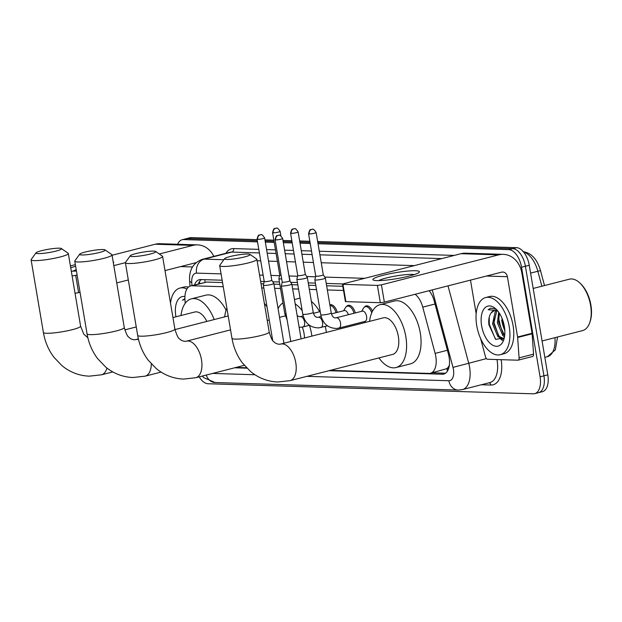 <?xml version="1.0" encoding="UTF-8"?>
<svg xmlns="http://www.w3.org/2000/svg" width="622" height="622" viewBox="0 0 622 622"><rect width="100%" height="100%" fill="white"/><g stroke="black" fill="none" stroke-linecap="round" stroke-linejoin="round"><path stroke-width="0.93" d="M329.87 304.866A9.439 5.054 75.7 0 1 330.15 304.78A9.439 5.054 75.7 0 1 337.303 312.376M346.361 306.638A9.439 5.054 75.7 0 1 348.149 305.34A9.439 5.054 75.7 0 1 355.302 312.928M364.36 307.19A9.439 5.054 75.7 0 1 366.148 305.9A9.439 5.054 75.7 0 1 372.5 311.202M449.317 365.246A17.696 9.478 75.7 0 1 446.752 368.667L446.923 368.675A5.901 3.157 -104.3 0 0 449.317 365.246M222.544 282.559L206.644 282.069L190.682 285.933A17.696 9.478 -104.3 0 0 184.959 299.773L185.208 303.303M342.808 286.283L326.643 285.778M315.82 285.444L308.644 285.226M297.821 284.892L291.936 284.705M279.814 284.332L273.937 284.145M263.681 283.834L261.03 283.749M330.298 370.362L428.97 373.418A17.696 9.478 -104.3 0 0 430.424 373.254L446.752 368.667M223.251 286.734L192.144 285.778A17.696 9.478 -104.3 0 0 190.682 285.933M343.515 290.458L327.351 289.961M316.528 289.627L309.352 289.401M298.521 289.067L292.643 288.888M280.522 288.507L274.644 288.328M263.821 287.994L261.738 287.932M430.424 373.254A17.696 9.478 -104.3 0 0 435.136 353.405L422.75 307.136A17.696 9.478 -104.3 0 0 415.107 294.276M236.002 367.439L246.506 367.765M177.659 244.267A17.696 9.478 75.7 0 1 182.168 239.734A17.696 9.478 75.7 0 1 183.622 239.579L257.516 241.865M318.036 243.738L508.874 249.647A17.696 9.478 75.7 0 1 521.547 267.25L540.075 376.815A17.696 9.478 75.7 0 1 534.71 393.656A17.696 9.478 75.7 0 1 533.256 393.812L208.005 383.743A17.696 9.478 75.7 0 1 199.195 376.854M265.33 242.106L274.216 242.386M283.329 242.666L292.216 242.938M300.037 243.179L310.222 243.497M257.135 239.641L191.343 237.604A17.696 9.478 75.7 0 0 189.889 237.76L186.025 238.747A17.696 9.478 75.7 0 1 187.486 238.591L257.329 240.753L187.486 238.591A17.696 9.478 75.7 0 0 186.025 238.747L182.168 239.734M508.874 249.647L512.73 248.66L317.85 242.627L512.73 248.66A17.696 9.478 75.7 0 1 525.403 266.263L543.939 375.828A17.696 9.478 75.7 0 1 538.566 392.669A17.696 9.478 75.7 0 1 537.113 392.824M265.143 240.994L274.03 241.274L265.143 240.994M283.142 241.554L292.029 241.826L283.142 241.554M299.851 242.067L310.028 242.386L299.851 242.067M234.611 367.796L246.911 368.177M328.906 370.72L442.289 374.226A17.696 9.478 -104.3 0 0 443.743 374.071A17.696 9.478 -104.3 0 0 448.454 354.221L434.21 301.001A17.696 9.478 -104.3 0 0 429.164 290.684M222.147 280.219L200.743 279.558A17.696 9.478 -104.3 0 0 199.281 279.713A17.696 9.478 -104.3 0 0 194.499 284.954M342.823 283.951L326.247 283.438M315.424 283.103L308.248 282.886M297.425 282.551L290.762 282.341M279.418 281.991L272.763 281.789M264.226 281.502A3.833 0.498 -9.6 0 0 264.226 281.533L260.634 281.408M445.539 373.223L432.189 372.803M198.356 283.966A17.696 9.478 75.7 0 1 201.349 279.573M499.279 320.781A23.589 12.642 -104.3 0 0 504.683 335.46M317.663 241.515L516.587 247.673L512.73 248.66A17.696 9.478 75.7 0 1 525.403 266.263L543.939 375.828A17.696 9.478 75.7 0 1 538.566 392.669L534.71 393.656M516.587 247.673A17.696 9.478 75.7 0 1 529.26 265.275L547.795 374.841A17.696 9.478 75.7 0 1 542.431 391.681L538.566 392.669M264.956 239.882L273.843 240.162M282.956 240.442L291.842 240.714M299.656 240.955L309.842 241.274M70.737 267.825A23.589 3.048 170.4 0 1 75.635 266.278M76.226 269.777A18.87 2.441 -9.6 0 0 72.992 271.145M213.844 256.381A23.589 19.686 91.8 0 0 197.547 244.881L159.862 243.715A23.589 19.686 91.8 0 0 155.228 244.228L112.053 255.269M197.547 244.881A23.589 19.686 91.8 0 0 192.921 245.395L159.302 253.994M113.157 261.769A23.589 3.048 170.4 0 1 113.344 262.912M76.428 270.998A23.589 3.048 170.4 0 1 71.297 271.145M75.355 264.653L70.41 265.913M72.105 275.935L75.682 275.375L78.605 292.674L80.036 292.309M125.387 262.663L113.803 265.625M77.112 275.01L75.682 275.375M116.734 282.924L128.303 279.962M165.001 270.586L195.844 262.702A5.901 4.922 -88.2 0 1 195.984 262.663M78.605 292.674L75.037 293.234M184.905 298.731L182.409 300.224L184.928 299.299M175.948 316.808A20.643 11.064 75.7 0 1 175.855 316.295A20.643 11.064 75.7 0 1 184.921 296.593M170.529 303.241A29.491 15.799 75.7 0 1 179.929 288.079A29.491 15.799 75.7 0 1 186.903 289.012M179.929 288.079L183.785 287.092A29.491 15.799 75.7 0 1 188.419 287.154M184.905 298.739L182.409 300.224M38.121 253.613A12.976 1.679 -9.6 0 0 53.391 251.708A12.976 1.679 -9.6 0 0 61.384 248.543A12.976 1.679 -9.6 0 0 59.347 248.186A12.976 1.679 -9.6 0 0 45.67 249.764A12.976 1.679 -9.6 0 0 36.014 252.835A12.976 1.679 -9.6 0 0 38.121 253.613M61.384 248.543L68.109 253.232A18.87 2.441 170.4 0 1 68.319 253.519A18.87 2.441 170.4 0 1 55.342 258.091A18.87 2.441 170.4 0 1 34.272 260.618A18.87 2.441 170.4 0 1 31.1 259.817A18.87 2.441 170.4 0 1 31.209 259.475L36.014 252.835M206.846 321.426A18.87 10.115 -104.3 0 0 194.694 312.019L172.947 317.578M180.994 315.517A32.437 17.385 75.7 0 1 191.335 298.871A32.437 17.385 75.7 0 1 214.17 319.553M191.335 298.871L205.804 295.17A32.437 17.385 75.7 0 1 226.113 310.184M81.785 254.966A12.976 1.679 -9.6 0 0 97.063 253.061A12.976 1.679 -9.6 0 0 105.048 249.896A12.976 1.679 -9.6 0 0 103.019 249.539A12.976 1.679 -9.6 0 0 89.335 251.117A12.976 1.679 -9.6 0 0 79.678 254.18A12.976 1.679 -9.6 0 0 81.785 254.966M105.048 249.896L111.773 254.585A18.87 2.441 170.4 0 1 111.991 254.872A18.87 2.441 170.4 0 1 99.007 259.444A18.87 2.441 170.4 0 1 77.937 261.971A18.87 2.441 170.4 0 1 74.772 261.17A18.87 2.441 170.4 0 1 74.873 260.828L79.678 254.18M224.666 316.87A32.437 17.385 75.7 0 1 226.882 308.185M264.35 303.373A32.437 17.385 75.7 0 1 267.009 306.856M132.408 256.536A12.976 1.679 -9.6 0 0 147.686 254.631A12.976 1.679 -9.6 0 0 155.671 251.459A12.976 1.679 -9.6 0 0 153.642 251.109A12.976 1.679 -9.6 0 0 139.958 252.68A12.976 1.679 -9.6 0 0 130.301 255.751A12.976 1.679 -9.6 0 0 132.408 256.536M155.671 251.459L162.396 256.155A18.87 2.441 170.4 0 1 162.606 256.443A18.87 2.441 170.4 0 1 149.63 261.007A18.87 2.441 170.4 0 1 128.56 263.534A18.87 2.441 170.4 0 1 125.395 262.733A18.87 2.441 170.4 0 1 125.496 262.398L130.301 255.751M304.5 337.995A18.87 10.115 -104.3 0 0 304.057 333.54A18.87 10.115 -104.3 0 0 302.323 327.102M300.169 316.715A5.31 2.846 75.7 0 1 300.294 316.676A5.31 2.846 75.7 0 1 300.55 316.637A5.31 2.846 75.7 0 1 304.531 321.908A5.31 2.846 75.7 0 1 302.922 326.962L309.437 325.298A32.437 17.385 75.7 0 1 311.529 333.773A32.437 17.385 75.7 0 1 311.879 336.105M325.267 326.41A32.437 17.385 75.7 0 1 326.006 330.072A32.437 17.385 75.7 0 1 326.348 332.405M278.065 308.559A32.437 17.385 75.7 0 1 282.963 302.93M295.186 303.894A32.437 17.385 75.7 0 1 302.191 310.759M311.389 301.445A32.437 17.385 75.7 0 1 319.661 311.723M226.703 259.452A12.976 1.679 -9.6 0 0 241.974 257.547A12.976 1.679 -9.6 0 0 249.966 254.382A12.976 1.679 -9.6 0 0 247.929 254.025A12.976 1.679 -9.6 0 0 234.253 255.603A12.976 1.679 -9.6 0 0 224.596 258.666A12.976 1.679 -9.6 0 0 226.703 259.452M249.966 254.382L256.692 259.071A18.87 2.441 170.4 0 1 256.902 259.358A18.87 2.441 170.4 0 1 243.925 263.93A18.87 2.441 170.4 0 1 222.855 266.457A18.87 2.441 170.4 0 1 219.683 265.656A18.87 2.441 170.4 0 1 219.791 265.314L224.596 258.666M392.63 354.423A18.87 10.115 -104.3 0 0 398.352 336.463A18.87 10.115 -104.3 0 0 383.276 317.858L280.709 344.075A18.87 10.115 -104.3 0 1 282.264 343.912A18.87 10.115 -104.3 0 1 295.777 362.688A18.87 10.115 -104.3 0 1 290.054 380.648L392.63 354.423M369.585 321.356A32.437 17.385 75.7 0 1 379.918 304.71A32.437 17.385 75.7 0 1 405.824 336.689A32.437 17.385 75.7 0 1 395.989 367.563A32.437 17.385 75.7 0 1 378.93 357.922M379.918 304.71L394.387 301.009A32.437 17.385 75.7 0 1 420.293 332.988A32.437 17.385 75.7 0 1 410.458 363.862L395.989 367.563M257.065 239.206C257.819 236.065 258.558 234.688 259.281 235.069L260.96 234.735A3.833 3.196 -88.2 0 0 260.214 234.821A3.833 3.196 91.8 0 0 257.71 239.369A3.833 0.498 -9.6 0 1 257.065 239.206L264.226 281.533L263.355 285.203A5.31 0.684 -9.6 0 0 263.355 285.241A5.31 0.684 -9.6 0 0 264.249 285.459A5.31 0.684 -9.6 0 0 271.511 284.441A5.31 0.684 -9.6 0 0 273.82 283.469A5.31 0.684 -9.6 0 0 273.812 283.43L271.783 280.242A3.833 0.498 -9.6 0 0 271.775 280.227M264.226 281.533A3.833 0.498 -9.6 0 0 264.871 281.696A3.833 0.498 -9.6 0 0 270.119 280.957A3.833 0.498 -9.6 0 0 271.783 280.25L264.622 237.923C262.795 235.155 261.574 234.09 260.96 234.735M289.518 285A5.31 0.684 -9.6 0 0 291.827 284.021A5.31 0.684 -9.6 0 0 291.811 283.99L289.782 280.794A3.833 0.498 -9.6 0 0 289.774 280.786A3.833 0.498 -9.6 0 1 288.118 281.517A3.833 0.498 -9.6 0 1 282.87 282.248A3.833 0.498 -9.6 0 1 282.225 282.093A3.833 0.498 -9.6 0 0 282.225 282.093L281.354 285.755A5.31 0.684 -9.6 0 0 281.354 285.793A5.31 0.684 -9.6 0 0 282.248 286.019A5.31 0.684 -9.6 0 0 289.518 285M289.16 277.14A5.31 0.684 -9.6 0 0 289.331 276.922A5.31 0.684 -9.6 0 0 289.316 276.883L289.051 276.463M286.104 313.869A5.31 0.684 -9.6 0 1 285.856 313.869A5.31 0.684 -9.6 0 1 284.775 313.636L278.866 278.695A5.31 0.684 -9.6 0 1 278.866 278.656L279.729 274.971A3.833 0.498 -9.6 0 0 279.729 274.986A3.833 0.498 -9.6 0 0 280.374 275.149A3.833 0.498 -9.6 0 0 281.051 275.142M278.866 278.695A5.31 0.684 -9.6 0 0 281.673 278.827M329.979 305.519A8.848 4.743 75.7 0 1 336.035 312.695M297.736 275.515A3.833 0.498 -9.6 0 0 297.736 275.546L296.865 279.216A5.31 0.684 -9.6 0 0 296.865 279.247A5.31 0.684 -9.6 0 0 299.687 279.379A5.31 0.684 -9.6 0 0 305.021 278.454A5.31 0.684 -9.6 0 0 307.33 277.482A5.31 0.684 -9.6 0 0 307.315 277.443L305.293 274.255A3.833 0.498 -9.6 0 0 305.285 274.24M291.22 233.382A3.833 0.498 -9.6 0 1 290.575 233.219L297.736 275.546A3.833 0.498 -9.6 0 0 298.373 275.709A3.833 0.498 -9.6 0 0 303.622 274.971A3.833 0.498 -9.6 0 0 305.293 274.263L298.132 231.936C296.305 229.168 295.085 228.103 294.47 228.748A3.833 3.196 -88.2 0 0 293.716 228.826A3.833 3.196 91.8 0 0 291.22 233.382A3.833 0.498 -9.6 0 0 295.497 232.869A3.833 0.498 -9.6 0 0 298.132 231.936M331.44 313.869L344.347 310.572A5.31 2.846 75.7 0 1 348.336 314.709M343.647 310.751L345.404 307.75A8.848 4.743 75.7 0 1 347.333 306.156A8.848 4.743 75.7 0 1 354.035 313.255M336.168 317.826A5.31 2.846 75.7 0 1 336.292 317.788L362.346 311.132A5.31 2.846 75.7 0 1 366.583 316.365A5.31 2.846 75.7 0 1 364.974 321.418L338.92 328.074A5.31 2.846 75.7 0 1 338.671 328.121M323.02 279.014A5.31 0.684 -9.6 0 0 325.329 278.034A5.31 0.684 -9.6 0 0 325.322 278.003L323.292 274.807A3.833 0.498 -9.6 0 0 323.284 274.8A3.833 0.498 -9.6 0 1 321.628 275.53A3.833 0.498 -9.6 0 1 316.38 276.261A3.833 0.498 -9.6 0 1 315.735 276.098A3.833 0.498 -9.6 0 0 315.735 276.098L314.864 279.768A5.31 0.684 -9.6 0 0 314.864 279.807A5.31 0.684 -9.6 0 0 317.687 279.939A5.31 0.684 -9.6 0 0 323.02 279.014M361.646 311.311L363.411 308.31A8.848 4.743 75.7 0 1 365.332 306.716A8.848 4.743 75.7 0 1 371.731 312.827M376.87 280.6A23.589 3.048 170.4 0 1 373.62 280.18A23.589 3.048 170.4 0 1 386.659 274.426A23.589 3.048 170.4 0 1 415.465 270.733A23.589 3.048 170.4 0 1 418.94 272.514A23.589 3.048 170.4 0 1 400.638 277.956A23.589 3.048 170.4 0 1 376.87 280.6M414.244 274.605A18.87 2.441 -9.6 0 0 412.059 274.388A18.87 2.441 -9.6 0 0 393.749 276.37A18.87 2.441 -9.6 0 0 378.744 280.615M517.652 337.489A2.947 1.578 -104.3 0 0 517.597 336.992L532.067 333.291A2.947 1.578 75.7 0 1 532.129 333.789L517.652 337.489L519.082 357.868A2.947 1.578 -104.3 0 1 518.126 360.169A2.947 1.578 -104.3 0 1 517.885 360.2L487.5 359.259A2.947 1.578 -104.3 0 1 485.502 356.826L480.581 338.438M532.067 333.291L521.866 272.996A23.589 19.686 91.8 0 0 503.299 254.351A23.589 19.686 91.8 0 0 498.673 254.864L381.434 284.837L384.357 302.137L501.596 272.164A5.901 4.922 -88.2 0 1 502.755 272.032A5.901 4.922 -88.2 0 1 507.397 276.697L517.597 336.992M532.129 333.789L533.552 354.167A2.947 1.578 75.7 0 1 532.603 356.468A2.947 1.578 75.7 0 1 532.354 356.499M503.299 254.351L465.614 253.185A23.589 19.686 91.8 0 0 460.98 253.698L343.741 283.671L342.458 284.215L342.955 284.34L345.879 301.639L345.389 301.514L342.458 284.215M384.357 302.137L380.322 302.704L377.398 285.405L342.955 284.34M377.398 285.405L381.434 284.837M380.322 302.704L345.879 301.639M470.481 280.118L476.172 313.752M533.178 288.445L569.387 279.185A26.544 14.22 75.7 0 1 579.626 282.792L580.427 283.523A25.362 13.591 75.7 0 1 590.9 305.083A25.362 13.591 75.7 0 1 590.138 321.504L589.788 322.53A26.544 14.22 75.7 0 1 582.534 330.609L542.065 340.957M579.626 282.792A26.544 14.22 75.7 0 1 590.581 305.348A26.544 14.22 75.7 0 1 589.788 322.53M509.224 326.62A29.491 15.799 75.7 0 1 500.282 354.688A29.491 15.799 75.7 0 1 476.732 325.609A29.491 15.799 75.7 0 1 485.673 297.541A29.491 15.799 75.7 0 1 509.224 326.62M485.673 297.541L489.537 296.554A29.491 15.799 75.7 0 1 513.088 325.633A29.491 15.799 75.7 0 1 504.147 353.7L500.282 354.688M496.799 309.88L495.407 308.955L490.75 308.17L488.161 309.686L497.452 310.619M494.311 310.557L491.193 312.866A14.741 7.899 75.7 0 1 494.156 310.596A14.741 7.899 75.7 0 1 497.958 311.225M491.193 312.866C489.125 315.681 488.356 319.638 488.892 324.738L495.687 339.394L504.271 337.901M481.607 325.765A20.643 11.064 75.7 0 1 484.382 308.411A20.643 11.064 75.7 0 1 495.827 308.916A20.643 11.064 75.7 0 1 504.356 326.464A20.643 11.064 75.7 0 1 503.734 339.83A20.643 11.064 75.7 0 1 492.111 344.845A20.643 11.064 75.7 0 1 481.607 325.765M496.799 310.72L493.759 323.588L499.132 336.401L503.587 338.562M496.146 310.549L495.306 311.334L492.554 323.899L497.919 336.712L502.996 338.772L504.045 338.306M499.38 313.224L498.587 322.351L504.636 335.802M498.712 312.236L497.375 322.662L502.747 335.476L504.481 336.867M502.024 318.34L502.203 321.426L504.792 330.259M499.645 338.096L502.273 340.327M498.828 315.206L498.937 321.761L503.509 334.698M494 316.435L494.109 322.989L498.688 335.934M500.99 338.702L502.654 340.032M489.242 317.134L489.289 324.225L495.4 339.153M490.875 308.139L488.161 309.686M204.91 279.682A17.696 14.765 91.8 0 0 205.066 282.256M446.923 368.675A17.696 14.765 91.8 0 0 447.475 371.07M206.644 282.069L192.144 285.778M435.011 304.002L422.75 307.136M447.397 350.272L435.136 353.405M202.298 376.061L203.954 377.748L215.126 382.538A11.795 9.843 -88.2 0 1 206.279 375.043M306.887 376.349L448.882 380.742A11.795 6.321 -104.3 0 0 453.43 369.406A11.795 6.321 -104.3 0 0 452.995 367.4L432.243 289.891M448.019 285.863L468.7 363.131A23.589 12.642 75.7 0 1 469.579 367.143A23.589 12.642 75.7 0 1 462.426 389.597L489.926 382.569A23.589 12.642 -104.3 0 0 497.079 360.115A23.589 12.642 -104.3 0 0 496.978 359.547M486.396 358.606L452.995 367.4M501.138 359.679A26.544 14.22 75.7 0 1 490.882 385.041L481.389 384.746M225.903 253.294A26.544 14.22 75.7 0 1 233.67 248.582L258.783 249.36M266.597 249.609L275.484 249.881M284.604 250.161L293.483 250.441M301.305 250.682L311.49 250.993M319.304 251.234L454.262 255.417M183.622 239.579L191.343 237.604M540.075 376.815L547.795 374.841M521.547 267.25L529.26 265.275M202.305 259.327A23.589 12.642 75.7 0 1 204.249 259.117L231.749 252.089A23.589 12.642 -104.3 0 0 229.806 252.299L202.305 259.327C193.139 262.888 188.925 270.049 189.64 280.802L190.021 286.151M221.074 273.874L196.552 273.12A11.795 9.843 -88.2 0 1 204.249 259.117L223.834 259.724M257.135 260.75L260.727 260.867M268.548 261.108L277.428 261.38M286.548 261.668L295.434 261.94M303.248 262.181L313.434 262.5M321.247 262.741L414.338 265.617M441.838 258.589L319.91 254.818M312.088 254.569L301.911 254.258M294.089 254.017L285.203 253.737M276.09 253.457L267.203 253.185M259.39 252.944L231.749 252.089A2.947 2.457 91.8 0 0 233.67 248.582M196.552 273.12A11.795 6.321 -104.3 0 0 191.763 282.45L191.98 285.599M212.592 373.425L254.942 374.739M364.663 278.322L324.738 277.085M315.564 276.798L306.739 276.526M297.565 276.246L288.966 275.974M279.566 275.686L270.967 275.422M263.153 275.181L259.561 275.064M490.882 385.041A2.947 2.457 91.8 0 0 489.055 382.787M191.763 282.45A11.795 3.211 176 0 1 189.64 280.802M215.126 382.538L458.165 390.064A11.795 9.843 -88.2 0 1 448.882 380.742M445.095 373.511L442.289 374.226M522.985 251.669C531.32 252.835 537.167 259.156 540.518 270.632L537.851 271.254A23.589 12.642 -104.3 0 0 523.67 252.073M541.855 286.221L537.851 271.254L530.589 273.112M557.53 337.007L555.353 349.844L547.36 356.717A23.589 12.642 -104.3 0 0 554.948 337.668M192.921 245.395L155.228 244.228M192.47 266.947L180.652 266.581M112.8 371.917L101.472 374.809L89.265 376.162C79.111 375.742 70.022 372.251 61.998 365.697L53.943 357.277C48.493 349.992 44.971 341.727 43.392 332.475A18.87 2.441 -9.6 0 0 46.557 333.275A18.87 2.441 -9.6 0 0 67.627 330.748A18.87 2.441 -9.6 0 0 80.603 326.177L68.319 253.519M101.472 374.809A18.87 10.115 -104.3 0 0 106.937 368.061M161.075 372.088L145.144 376.162L132.937 377.515C122.783 377.095 113.694 373.604 105.67 367.05L97.607 358.622C92.157 351.344 88.643 343.08 87.057 333.827A18.87 2.441 -9.6 0 0 90.229 334.628A18.87 2.441 -9.6 0 0 111.299 332.101A18.87 2.441 -9.6 0 0 124.276 327.53L111.991 254.872M138.543 339.581A18.87 10.115 -104.3 0 0 137.345 339.425A18.87 10.115 -104.3 0 0 135.79 339.596L134.103 339.783C131.685 339.379 129.936 338.508 128.863 337.178C127.627 336.782 126.095 333.571 124.276 327.53M145.144 376.162A18.87 10.115 -104.3 0 0 151.317 363.893M244.298 365.324L195.767 377.733L183.56 379.078C173.406 378.658 164.317 375.167 156.293 368.613L148.23 360.192C142.78 352.915 139.266 344.642 137.68 335.39A18.87 2.441 -9.6 0 0 140.852 336.191A18.87 2.441 -9.6 0 0 161.922 333.664A18.87 2.441 -9.6 0 0 174.899 329.1L162.606 256.443M195.767 377.733A18.87 10.115 -104.3 0 0 201.489 359.765A18.87 10.115 -104.3 0 0 187.968 340.988A18.87 10.115 -104.3 0 0 186.413 341.159L184.726 341.354C182.308 340.949 180.559 340.078 179.486 338.741C178.25 338.352 176.718 335.141 174.899 329.1M290.054 380.648L277.855 382.001C267.693 381.574 258.604 378.09 250.58 371.536L242.526 363.108C237.075 355.831 233.561 347.566 231.975 338.314A18.87 2.441 -9.6 0 0 235.147 339.114A18.87 2.441 -9.6 0 0 256.21 336.588A18.87 2.441 -9.6 0 0 269.194 332.016L256.902 259.358M257.71 239.369A3.833 0.498 -9.6 0 0 261.986 238.856A3.833 0.498 -9.6 0 0 264.622 237.923M275.709 239.921A3.833 3.196 91.8 0 1 278.213 235.373A3.833 3.196 -88.2 0 1 278.967 235.295L277.28 235.621C276.557 235.24 275.818 236.624 275.064 239.765A3.833 0.498 -9.6 0 0 275.709 239.921A3.833 0.498 -9.6 0 0 279.986 239.408A3.833 0.498 -9.6 0 0 282.629 238.483L289.782 280.81M273.213 232.822A3.833 3.196 91.8 0 1 275.717 228.274A3.833 3.196 -88.2 0 1 276.471 228.188L274.792 228.523C274.061 228.142 273.322 229.518 272.576 232.659A3.833 0.498 -9.6 0 0 273.213 232.822A3.833 0.498 -9.6 0 0 277.498 232.309A3.833 0.498 -9.6 0 0 280.133 231.384L280.895 235.886M299.159 327.382L302.922 326.962A5.31 2.846 75.7 0 1 302.665 327.001M318.169 317.274A5.31 2.846 75.7 0 1 318.293 317.236A5.31 2.846 75.7 0 1 318.55 317.189A5.31 2.846 75.7 0 1 322.53 322.468A5.31 2.846 75.7 0 1 320.921 327.522A5.31 2.846 75.7 0 1 320.664 327.561M327.444 325.85L318.674 327.895C310.129 327.716 304.834 323.145 302.774 314.196A5.31 0.684 -9.6 0 0 303.855 314.421A5.31 0.684 -9.6 0 0 310.93 313.402A5.31 0.684 -9.6 0 0 313.239 312.423L307.33 277.482M309.22 233.934A3.833 3.196 91.8 0 1 311.723 229.386A3.833 3.196 -88.2 0 1 312.469 229.3L310.79 229.635C310.067 229.254 309.328 230.638 308.574 233.771A3.833 0.498 -9.6 0 0 309.22 233.934A3.833 0.498 -9.6 0 0 313.496 233.421A3.833 0.498 -9.6 0 0 316.132 232.496L323.292 274.823M331.246 312.983C332.109 316.404 333.625 318.036 335.794 317.873L336.292 317.788A5.31 2.846 75.7 0 1 336.549 317.749A5.31 2.846 75.7 0 1 340.529 323.02A5.31 2.846 75.7 0 1 338.92 328.074L336.673 328.455C328.128 328.268 322.834 323.704 320.773 314.755A5.31 0.684 -9.6 0 0 321.862 314.981A5.31 0.684 -9.6 0 0 328.937 313.954A5.31 0.684 -9.6 0 0 331.246 312.983L325.329 278.034M498.673 254.864L460.98 253.698M507.397 276.697L486.404 276.044M519.082 357.868L533.552 354.167M504.807 330.507A23.589 12.642 75.7 0 1 501.697 320.159M199.646 281.354L199.561 283.663M458.165 390.064L462.426 389.597M540.518 270.632L544.507 285.545M547.36 356.717L544.841 357.362M43.392 332.475L31.1 259.817M87.865 337.777L83.752 334.107L80.603 326.177M136.257 326.954L124.804 329.885M87.057 333.827L74.772 261.17M228.196 315.968L174.984 329.574M138.387 338.928L135.79 339.596M294.447 299.54L300.053 298.101M137.68 335.39L125.395 262.733M285.296 315.875L279.55 317.344M269.233 319.988L267.242 320.493M230.544 329.878L186.413 341.159M269.194 332.016C271.013 338.057 272.537 341.268 273.773 341.665C274.854 342.994 276.603 343.865 279.021 344.269L280.709 344.075M231.975 338.314L219.683 265.656M283.935 343.251L273.82 283.469M272.685 340.421L263.355 285.241M301.102 338.866L291.827 284.021M290.777 341.501L281.354 285.793M275.064 239.765L282.225 282.093M282.629 238.483C280.794 235.715 279.573 234.649 278.967 235.295M303.155 315.945L299.788 316.761L297.192 315.758M284.775 313.636L287.154 320.081M290.062 281.237L289.331 276.922M320.237 311.575L313.441 313.317M329.963 305.433L332 304.92M272.576 232.659L279.729 274.986M280.133 231.384C278.306 228.608 277.085 227.543 276.471 228.188M290.575 233.219C291.321 230.078 292.06 228.702 292.791 229.075L294.47 228.748M321.154 316.505L317.788 317.321C315.626 317.484 314.11 315.852 313.239 312.423M302.774 314.196L296.865 279.247M347.333 306.156L349.999 305.472M364.282 321.597L365.588 322.375M320.773 314.755L314.864 279.807M365.332 306.716L367.999 306.032M308.574 233.771L315.735 276.098M316.132 232.496C314.304 229.72 313.084 228.663 312.469 229.3M518.126 360.169L532.603 356.468M502.996 338.772L503.906 338.539"/></g></svg>
